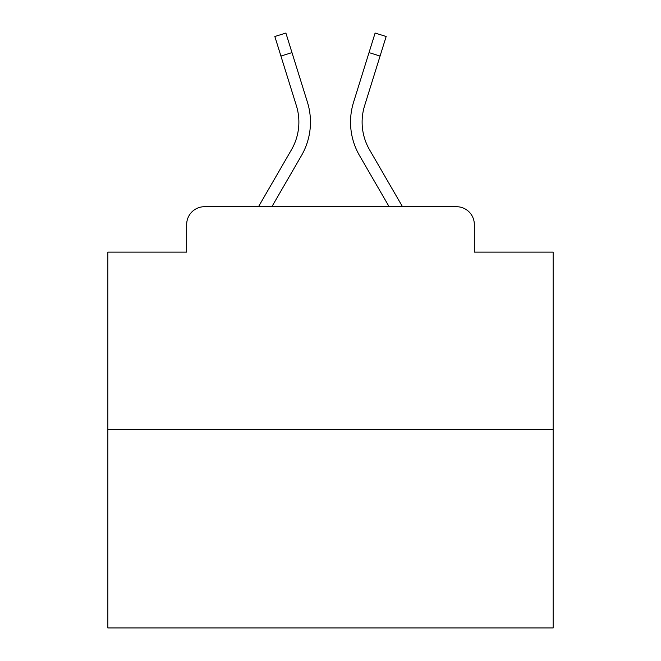 <?xml version="1.0" encoding="UTF-8"?>
<svg xmlns="http://www.w3.org/2000/svg" width="661" height="661" viewBox="0 0 661 661"><rect width="100%" height="100%" fill="white"/><g stroke="black" fill="none" stroke-linecap="round" stroke-linejoin="round"><path stroke-width="0.99" d="M186.675 224.525L186.675 252.13L186.675 224.525A17.814 17.814 0 0 1 204.489 206.711L258.492 206.711L291.451 149.774A55.218 55.218 0 0 0 296.384 105.694L274.836 36.495L285.891 33.05L307.439 102.248A66.794 66.794 0 0 1 301.474 155.575L271.869 206.711M553.141 429.353L107.859 429.353L107.859 627.95L553.141 627.95L553.141 252.13L474.325 252.13L474.325 224.525A17.814 17.814 0 0 0 456.511 206.711L204.489 206.711M107.859 429.353L107.859 252.13L186.675 252.13M380.067 56.053L369.02 52.607L375.109 33.05L386.164 36.495L364.616 105.694A55.218 55.218 0 0 0 369.549 149.774A55.218 55.218 0 0 1 364.616 105.694A55.218 55.218 0 0 0 369.549 149.774A55.218 55.218 0 0 1 364.616 105.694A55.218 55.218 0 0 0 369.549 149.774A55.218 55.218 0 0 1 364.616 105.694A55.218 55.218 0 0 0 369.549 149.774A55.218 55.218 0 0 1 364.616 105.694A55.218 55.218 0 0 0 369.549 149.774A55.218 55.218 0 0 1 364.616 105.694A55.218 55.218 0 0 0 369.549 149.774A55.218 55.218 0 0 1 364.616 105.694A55.218 55.218 0 0 0 369.549 149.774A55.218 55.218 0 0 1 364.616 105.694A55.218 55.218 0 0 0 369.549 149.774A55.218 55.218 0 0 1 364.616 105.694A55.218 55.218 0 0 0 369.549 149.774A55.218 55.218 0 0 1 364.616 105.694A55.218 55.218 0 0 0 369.549 149.774A55.218 55.218 0 0 1 364.616 105.694A55.218 55.218 0 0 0 369.549 149.774A55.218 55.218 0 0 1 364.616 105.694A55.218 55.218 0 0 0 369.549 149.774A55.218 55.218 0 0 1 364.616 105.694A55.218 55.218 0 0 0 369.549 149.774A55.218 55.218 0 0 1 364.616 105.694A55.218 55.218 0 0 0 369.549 149.774A55.218 55.218 0 0 1 364.616 105.694A55.218 55.218 0 0 0 369.549 149.774A55.218 55.218 0 0 1 364.616 105.694A55.218 55.218 0 0 0 369.549 149.774A55.218 55.218 0 0 1 364.616 105.694A55.218 55.218 0 0 0 369.549 149.774L402.508 206.711L456.511 206.711M474.325 252.13L474.325 224.525M369.02 52.607L353.561 102.248A66.794 66.794 0 0 0 359.526 155.575L389.131 206.711M291.451 149.774A55.218 55.218 0 0 0 296.384 105.694A55.218 55.218 0 0 1 291.451 149.774A55.218 55.218 0 0 0 296.384 105.694A55.218 55.218 0 0 1 291.451 149.774A55.218 55.218 0 0 0 296.384 105.694A55.218 55.218 0 0 1 291.451 149.774A55.218 55.218 0 0 0 296.384 105.694A55.218 55.218 0 0 1 291.451 149.774A55.218 55.218 0 0 0 296.384 105.694A55.218 55.218 0 0 1 291.451 149.774A55.218 55.218 0 0 0 296.384 105.694A55.218 55.218 0 0 1 291.451 149.774A55.218 55.218 0 0 0 296.384 105.694A55.218 55.218 0 0 1 291.451 149.774A55.218 55.218 0 0 0 296.384 105.694A55.218 55.218 0 0 1 291.451 149.774A55.218 55.218 0 0 0 296.384 105.694A55.218 55.218 0 0 1 291.451 149.774A55.218 55.218 0 0 0 296.384 105.694A55.218 55.218 0 0 1 291.451 149.774A55.218 55.218 0 0 0 296.384 105.694A55.218 55.218 0 0 1 291.451 149.774A55.218 55.218 0 0 0 296.384 105.694A55.218 55.218 0 0 1 291.451 149.774A55.218 55.218 0 0 0 296.384 105.694A55.218 55.218 0 0 1 291.451 149.774A55.218 55.218 0 0 0 296.384 105.694A55.218 55.218 0 0 1 291.451 149.774M291.98 52.607L307.439 102.248L291.98 52.607L307.439 102.248L291.98 52.607L307.439 102.248L291.98 52.607L307.439 102.248L291.98 52.607L307.439 102.248L291.98 52.607L307.439 102.248L291.98 52.607L307.439 102.248L291.98 52.607L307.439 102.248L291.98 52.607L307.439 102.248L291.98 52.607L307.439 102.248L291.98 52.607L307.439 102.248L291.98 52.607L307.439 102.248L291.98 52.607L307.439 102.248L291.98 52.607L307.439 102.248L291.98 52.607L307.439 102.248L291.98 52.607L307.439 102.248L291.98 52.607L307.439 102.248L291.98 52.607L307.439 102.248L291.98 52.607L280.933 56.053"/></g></svg>
